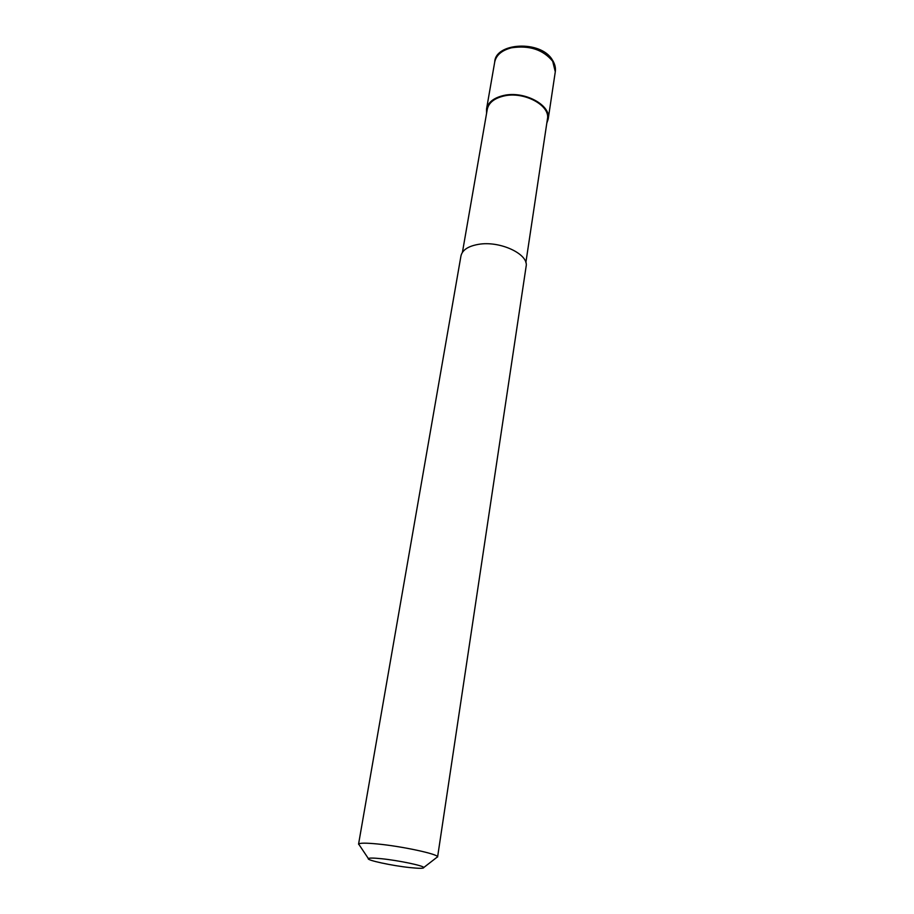 <?xml version="1.0" encoding="UTF-8"?>
<svg xmlns="http://www.w3.org/2000/svg" width="914" height="914" viewBox="0 0 914 914"><rect width="100%" height="100%" fill="white"/><g stroke="black" fill="none" stroke-linecap="round" stroke-linejoin="round"><path stroke-width="1.37" d="M486.556 113.45L486.522 109.109C487.996 102.425 493.64 97.889 503.477 95.524C524.11 90.475 551.405 105.167 548.194 119.094L546.789 123.207M462.427 252.344L487.288 109.257C488.727 102.734 494.234 98.324 503.831 96.016C523.939 91.092 550.548 105.418 547.429 119.003L525.858 262.615M359.476 845.279L358.642 844.022C359.865 842.902 366.114 842.891 377.391 843.965C401.772 846.261 437.829 854.019 437.566 856.806L436.378 857.732M358.551 844.216L460.964 255.897C462.313 250.036 468.117 246.186 478.399 244.369C499.981 240.462 529.137 254.252 526.11 266.454L437.589 857.012M381.584 858.726C398.573 860.451 423.696 865.707 423.765 867.523C423.833 868.529 419.24 868.551 410.009 867.592C392.049 865.741 365.943 860.108 368.353 858.543C369.279 857.869 373.689 857.926 381.584 858.726M486.522 109.109L494.725 61.969C496.233 55.046 501.832 50.316 511.52 47.791C529.377 45.14 543.099 49.63 552.684 61.261L555.289 71.772L548.194 119.094M494.725 61.969C495.319 42.627 540.722 39.885 552.342 59.913M552.559 60.233C554.958 64.129 555.872 67.967 555.289 71.772M423.765 867.523L437.566 856.806M368.353 858.543L358.642 844.022"/></g></svg>
